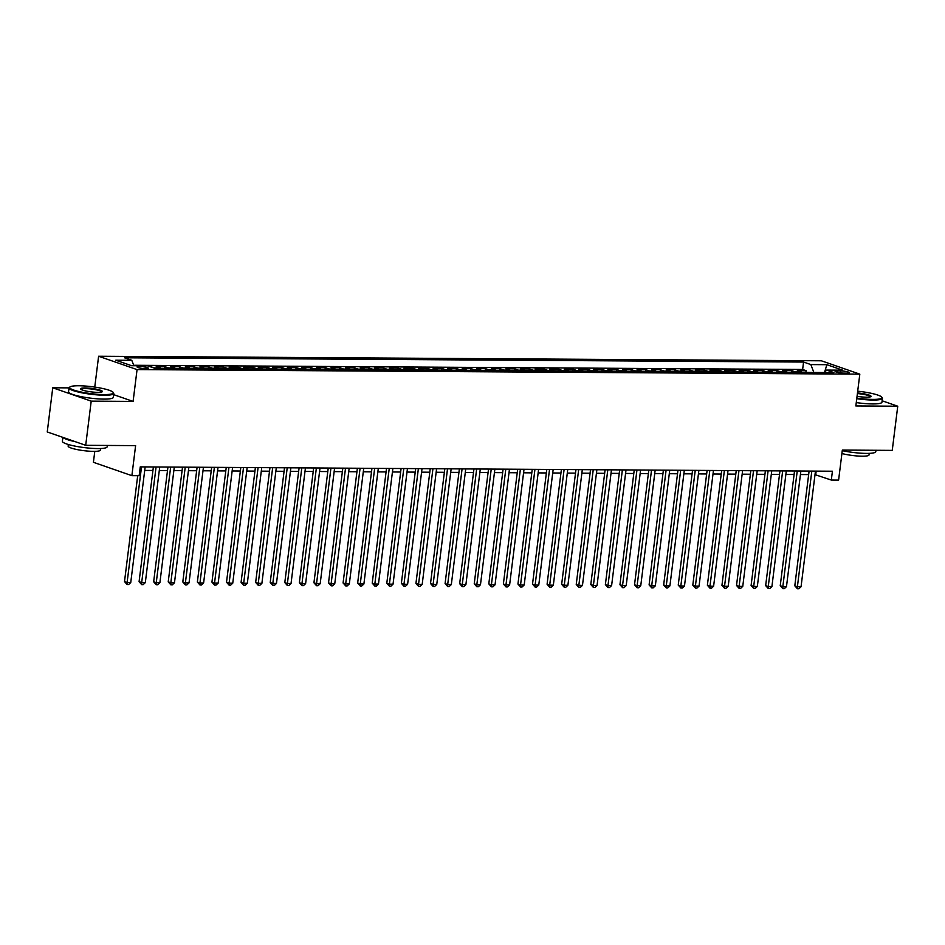 <?xml version="1.0" encoding="UTF-8"?>
<svg xmlns="http://www.w3.org/2000/svg" width="945" height="945" viewBox="0 0 945 945"><rect width="100%" height="100%" fill="white"/><g stroke="black" fill="none" stroke-linecap="round" stroke-linejoin="round"><path stroke-width="1.42" d="M146.121 368.774A5.776 0.921 7.1 0 0 148.519 368.337A5.776 0.921 7.1 0 0 145.471 367.132A5.776 0.921 7.1 0 0 139.47 366.459A5.776 0.921 7.1 0 0 137.072 366.908A5.776 0.921 7.1 0 0 140.12 368.113A5.776 0.921 7.1 0 0 146.121 368.774M94.783 451.356L93.413 462.294L131.875 475.666L139.151 475.701L140.262 466.877L832.415 471.224L831.316 480.06L838.605 480.107L842.338 450.068L892.245 450.387L897.75 406.208L882.122 400.786M69.044 387.875L52.755 387.781L47.25 431.948L85.7 445.308L91.204 401.141L133.103 401.412L137.06 369.601L98.611 356.241L94.76 387.084M137.06 369.601L859.82 374.149L821.359 360.789L98.611 356.241M52.755 387.781L91.204 401.141M802.01 372.401A7.217 4.252 -89.6 0 0 801.171 371.952L797.379 370.629L806.12 370.688L805.896 372.424M796.186 372.365A7.217 4.252 -89.6 0 0 795.336 371.917L791.544 370.594L791.331 372.33M791.544 370.594L782.803 370.534L786.594 371.857A7.217 4.252 -89.6 0 1 787.445 372.306M772.868 372.224A7.217 4.252 -89.6 0 0 772.03 371.763L768.226 370.452L776.979 370.499L776.755 372.247M758.292 372.129A7.217 4.252 -89.6 0 0 757.453 371.668L753.661 370.357L762.402 370.416L762.19 372.153M743.727 372.035A7.217 4.252 -89.6 0 0 742.876 371.586L739.084 370.263L747.826 370.322L747.613 372.058M729.15 371.94A7.217 4.252 -89.6 0 0 728.311 371.491L724.52 370.168L733.261 370.227L733.036 371.964M714.585 371.857A7.217 4.252 -89.6 0 0 713.735 371.397L709.943 370.086L718.684 370.133L718.472 371.881M700.009 371.763A7.217 4.252 -89.6 0 0 699.17 371.302L695.366 369.991L704.12 370.05L703.895 371.787M685.432 371.668A7.217 4.252 -89.6 0 0 684.593 371.22L680.802 369.897L689.543 369.956L689.33 371.692M670.867 371.574A7.217 4.252 -89.6 0 0 670.017 371.125L666.225 369.802L674.966 369.861L674.754 371.598M656.291 371.491A7.217 4.252 -89.6 0 0 655.452 371.031L651.66 369.719L660.401 369.767L660.177 371.515M641.726 371.397A7.217 4.252 -89.6 0 0 640.875 370.936L637.084 369.625L645.825 369.672L645.612 371.42M627.149 371.302A7.217 4.252 -89.6 0 0 626.311 370.853L622.519 369.53L631.26 369.589L631.036 371.326M612.573 371.208A7.217 4.252 -89.6 0 0 611.734 370.759L607.942 369.436L616.683 369.495L616.471 371.231M598.008 371.125A7.217 4.252 -89.6 0 0 597.157 370.664L593.365 369.353L602.107 369.401L601.894 371.149M583.431 371.031A7.217 4.252 -89.6 0 0 582.592 370.57L578.801 369.259L587.542 369.306L587.329 371.054M568.866 370.936A7.217 4.252 -89.6 0 0 568.016 370.487L564.224 369.164L572.965 369.223L572.753 370.96M554.29 370.842A7.217 4.252 -89.6 0 0 553.451 370.393L549.659 369.07L558.4 369.129L558.176 370.865M539.725 370.759A7.217 4.252 -89.6 0 0 538.874 370.298L535.083 368.987L543.824 369.034L543.611 370.783M525.148 370.664A7.217 4.252 -89.6 0 0 524.31 370.204L520.506 368.893L529.259 368.94L529.035 370.688M510.572 370.57A7.217 4.252 -89.6 0 0 509.733 370.121L505.941 368.798L514.682 368.857L514.47 370.594M496.007 370.475A7.217 4.252 -89.6 0 0 495.156 370.027L491.365 368.704L500.106 368.763L499.893 370.499M481.43 370.393A7.217 4.252 -89.6 0 0 480.592 369.932L476.8 368.621L485.541 368.668L485.317 370.416M466.865 370.298A7.217 4.252 -89.6 0 0 466.015 369.838L462.223 368.526L470.964 368.574L470.752 370.322M452.289 370.204A7.217 4.252 -89.6 0 0 451.45 369.755L447.646 368.432L456.4 368.491L456.175 370.227M437.712 370.109A7.217 4.252 -89.6 0 0 436.873 369.66L433.082 368.337L441.823 368.396L441.61 370.133M423.147 370.027A7.217 4.252 -89.6 0 0 422.297 369.566L418.505 368.255L427.246 368.302L427.034 370.05M408.571 369.932A7.217 4.252 -89.6 0 0 407.732 369.471L403.94 368.16L412.681 368.207L412.469 369.956M394.006 369.838A7.217 4.252 -89.6 0 0 393.155 369.389L389.364 368.066L398.105 368.125L397.892 369.861M379.429 369.743A7.217 4.252 -89.6 0 0 378.591 369.294L374.799 367.971L383.54 368.03L383.316 369.767M364.864 369.66A7.217 4.252 -89.6 0 0 364.014 369.2L360.222 367.888L368.963 367.936L368.751 369.684M350.288 369.566A7.217 4.252 -89.6 0 0 349.449 369.105L345.646 367.794L354.399 367.841L354.174 369.589M335.711 369.471A7.217 4.252 -89.6 0 0 334.873 369.022L331.081 367.699L339.822 367.759L339.609 369.495M321.146 369.377A7.217 4.252 -89.6 0 0 320.296 368.928L316.504 367.605L325.245 367.664L325.033 369.401M306.57 369.294A7.217 4.252 -89.6 0 0 305.731 368.833L301.939 367.51L310.681 367.57L310.456 369.318M292.005 369.2A7.217 4.252 -89.6 0 0 291.154 368.739L287.363 367.428L296.104 367.475L295.891 369.223M277.428 369.105A7.217 4.252 -89.6 0 0 276.59 368.656L272.786 367.333L281.539 367.392L281.315 369.129M262.852 369.011A7.217 4.252 -89.6 0 0 262.013 368.562L258.221 367.239L266.962 367.298L266.75 369.034M248.287 368.928A7.217 4.252 -89.6 0 0 247.436 368.467L243.645 367.144L252.386 367.203L252.173 368.952M233.71 368.833A7.217 4.252 -89.6 0 0 232.872 368.373L229.08 367.062L237.821 367.109L237.597 368.857M219.145 368.739A7.217 4.252 -89.6 0 0 218.295 368.29L214.503 366.967L223.244 367.026L223.032 368.763M204.569 368.644A7.217 4.252 -89.6 0 0 203.73 368.196L199.938 366.873L208.68 366.932L208.455 368.668M190.004 368.55A7.217 4.252 -89.6 0 0 189.154 368.101L185.362 366.778L194.103 366.837L193.89 368.585M175.427 368.467A7.217 4.252 -89.6 0 0 174.589 368.007L170.785 366.695L179.538 366.743L179.314 368.491M160.851 368.373A7.217 4.252 -89.6 0 0 160.012 367.924L156.22 366.601L164.962 366.66L164.749 368.396M149.759 366.565L150.361 366.766M840.613 370.912L837.412 370.889A5.587 0.886 7.1 0 0 835.085 371.314A5.587 0.886 7.1 0 0 838.05 372.484A5.587 0.886 7.1 0 0 843.85 373.121L847.063 373.145A5.587 0.886 7.1 0 0 849.39 372.72A5.587 0.886 7.1 0 0 846.425 371.55A5.587 0.886 7.1 0 0 840.613 370.912L840.377 372.873M813.869 372.472L810.834 364.581L803.557 362.053L124.516 357.789L131.792 360.317L115.762 360.21L131.556 365.703L147.585 365.809L154.862 368.337L833.903 372.602L826.627 370.074L824.418 372.543M810.834 364.581L826.863 364.687L842.656 370.18L826.627 370.074M806.12 370.688L802.636 369.471L133.694 365.266M150.385 366.565L154.177 367.877A7.217 4.252 90.4 0 1 155.027 368.337M164.962 366.66L168.753 367.971A7.217 4.252 90.4 0 1 169.592 368.432M179.538 366.743L183.33 368.066A7.217 4.252 90.4 0 1 184.169 368.515M194.103 366.837L197.895 368.16A7.217 4.252 90.4 0 1 198.745 368.609M208.68 366.932L212.471 368.243A7.217 4.252 90.4 0 1 213.31 368.704M223.244 367.026L227.036 368.337A7.217 4.252 90.4 0 1 227.887 368.798M237.821 367.109L241.613 368.432A7.217 4.252 90.4 0 1 242.452 368.881M252.386 367.203L256.189 368.526A7.217 4.252 90.4 0 1 257.028 368.975M266.962 367.298L270.754 368.621A7.217 4.252 90.4 0 1 271.605 369.07M281.539 367.392L285.331 368.704A7.217 4.252 90.4 0 1 286.17 369.164M296.104 367.475L299.896 368.798A7.217 4.252 90.4 0 1 300.746 369.247M310.681 367.57L314.472 368.893A7.217 4.252 90.4 0 1 315.311 369.341M325.245 367.664L329.049 368.987A7.217 4.252 90.4 0 1 329.888 369.436M339.822 367.759L343.614 369.07A7.217 4.252 90.4 0 1 344.464 369.53M354.399 367.841L358.19 369.164A7.217 4.252 90.4 0 1 359.029 369.613M368.963 367.936L372.755 369.259A7.217 4.252 90.4 0 1 373.606 369.708M383.54 368.03L387.332 369.353A7.217 4.252 90.4 0 1 388.171 369.802M398.105 368.125L401.897 369.436A7.217 4.252 90.4 0 1 402.747 369.897M412.681 368.207L416.473 369.53A7.217 4.252 90.4 0 1 417.312 369.979M427.246 368.302L431.05 369.625A7.217 4.252 90.4 0 1 431.889 370.074M441.823 368.396L445.615 369.719A7.217 4.252 90.4 0 1 446.465 370.168M456.4 368.491L460.191 369.802A7.217 4.252 90.4 0 1 461.03 370.263M470.964 368.574L474.756 369.897A7.217 4.252 90.4 0 1 475.607 370.345M485.541 368.668L489.333 369.991A7.217 4.252 90.4 0 1 490.171 370.44M500.106 368.763L503.909 370.086A7.217 4.252 90.4 0 1 504.748 370.534M514.682 368.857L518.474 370.168A7.217 4.252 90.4 0 1 519.325 370.629M529.259 368.94L533.051 370.263A7.217 4.252 90.4 0 1 533.89 370.712M543.824 369.034L547.616 370.357A7.217 4.252 90.4 0 1 548.466 370.806M558.4 369.129L562.192 370.452A7.217 4.252 90.4 0 1 563.031 370.901M572.965 369.223L576.757 370.534A7.217 4.252 90.4 0 1 577.608 370.995M587.542 369.306L591.334 370.629A7.217 4.252 90.4 0 1 592.172 371.09M602.107 369.401L605.91 370.723A7.217 4.252 90.4 0 1 606.749 371.172M616.683 369.495L620.475 370.818A7.217 4.252 90.4 0 1 621.326 371.267M631.26 369.589L635.052 370.901A7.217 4.252 90.4 0 1 635.89 371.361M645.825 369.672L649.617 370.995A7.217 4.252 90.4 0 1 650.467 371.456M660.401 369.767L664.193 371.09A7.217 4.252 90.4 0 1 665.032 371.539M674.966 369.861L678.77 371.184A7.217 4.252 90.4 0 1 679.609 371.633M689.543 369.956L693.335 371.267A7.217 4.252 90.4 0 1 694.185 371.728M704.12 370.05L707.911 371.361A7.217 4.252 90.4 0 1 708.75 371.822M718.684 370.133L722.476 371.456A7.217 4.252 90.4 0 1 723.327 371.905M733.261 370.227L737.053 371.55A7.217 4.252 90.4 0 1 737.891 371.999M747.826 370.322L751.618 371.633A7.217 4.252 90.4 0 1 752.468 372.094M762.402 370.416L766.194 371.728A7.217 4.252 90.4 0 1 767.033 372.188M776.979 370.499L780.771 371.822A7.217 4.252 90.4 0 1 781.609 372.271M131.875 475.666L135.607 445.627L85.7 445.308M859.82 374.149L855.851 405.948L897.75 406.208M815.015 474.638L831.316 480.06M144.715 470.421L152.936 470.468M159.292 470.515L167.501 470.563M173.856 470.598L182.078 470.657M188.433 470.693L196.654 470.752M202.998 470.787L211.219 470.834M217.574 470.882L225.796 470.929M232.139 470.964L240.361 471.023M246.716 471.059L254.937 471.118M261.292 471.153L269.514 471.201M275.857 471.248L284.079 471.295M290.434 471.331L298.655 471.39M304.999 471.425L313.22 471.484M319.575 471.52L327.797 471.567M334.152 471.614L342.362 471.661M348.717 471.697L356.938 471.756M363.293 471.791L371.515 471.85M377.858 471.886L386.08 471.933M392.435 471.98L400.656 472.027M407 472.075L415.221 472.122M421.576 472.157L429.798 472.216M436.153 472.252L444.374 472.299M450.718 472.346L458.939 472.394M465.294 472.441L473.516 472.488M479.859 472.524L488.081 472.583M494.436 472.618L502.657 472.665M509.012 472.713L517.222 472.76M523.577 472.807L531.799 472.854M538.154 472.89L546.375 472.949M552.719 472.984L560.94 473.032M567.295 473.079L575.517 473.126M581.86 473.173L590.082 473.221M596.437 473.256L604.658 473.315M611.013 473.351L619.235 473.398M625.578 473.445L633.8 473.492M640.155 473.539L648.376 473.587M654.72 473.622L662.941 473.681M669.296 473.717L677.518 473.764M683.873 473.811L692.083 473.858M698.438 473.906L706.659 473.953M713.014 473.988L721.236 474.047M727.579 474.083L735.801 474.13M742.156 474.177L750.377 474.225M756.732 474.272L764.942 474.319M771.297 474.355L779.519 474.414M785.874 474.449L794.095 474.496M800.439 474.544L808.66 474.591M816.161 471.118L815.724 474.638M802.636 369.471L803.557 362.053M131.792 360.317L133.871 365.715M824.536 372.413L826.863 364.687M133.103 401.412L113.624 394.644M809.097 471.071L794.804 585.817L797.403 586.715L811.814 471.094M801.053 586.739L798.891 588.759L797.438 588.747L797.403 586.715L801.053 586.739L815.452 471.118M797.438 588.747L794.804 585.817M856.832 398.081A21.995 3.496 7.1 0 0 872.814 399.404A21.995 3.496 7.1 0 0 881.744 397.124A21.995 3.496 7.1 0 0 857.694 391.195M881.744 397.124L882.217 397.703A22.538 3.579 -172.9 0 1 882.429 398.306A22.538 3.579 -172.9 0 1 873.05 400.042A22.538 3.579 -172.9 0 1 856.761 398.695M857.469 392.966A10.997 1.748 -172.9 0 1 870.865 396.616A10.997 1.748 -172.9 0 1 866.47 397.195A10.997 1.748 -172.9 0 1 857.056 396.309M875.956 450.281L875.791 451.663A22.538 3.579 -172.9 0 1 866.411 453.399A22.538 3.579 -172.9 0 1 842.267 450.659M869.211 453.352L869.022 454.947A16.23 2.575 -172.9 0 1 862.265 456.199A16.23 2.575 -172.9 0 1 841.912 453.505M882.429 398.306L881.945 402.204A22.538 3.579 -172.9 0 1 872.566 403.928A22.538 3.579 -172.9 0 1 856.276 402.582M870.439 396.829A10.454 1.666 7.1 0 0 870.439 396.817A10.454 1.666 7.1 0 0 857.399 393.581M104.151 394.573A21.995 3.496 7.1 0 0 113.093 392.293A21.995 3.496 7.1 0 0 78.789 385.761A21.995 3.496 7.1 0 0 69.989 386.918A21.995 3.496 7.1 0 0 79.758 391.714A21.995 3.496 7.1 0 0 104.151 394.573M113.093 392.293L113.554 392.872A22.538 3.579 -172.9 0 1 113.778 393.474A22.538 3.579 -172.9 0 1 104.399 395.211A22.538 3.579 -172.9 0 1 80.963 392.624A22.538 3.579 -172.9 0 1 69.032 387.911A22.538 3.579 -172.9 0 1 69.398 387.367L69.989 386.918M97.807 392.364A10.997 1.748 -172.9 0 1 80.668 389.104A10.997 1.748 -172.9 0 1 85.133 387.958A10.997 1.748 -172.9 0 1 97.335 389.387A10.997 1.748 -172.9 0 1 102.214 391.785A10.997 1.748 -172.9 0 1 97.807 392.364M101.788 391.998A10.454 1.666 7.1 0 0 101.788 391.986A10.454 1.666 7.1 0 0 96.248 389.801A10.454 1.666 7.1 0 0 85.381 388.596A10.454 1.666 7.1 0 0 81.022 389.399A10.454 1.666 7.1 0 0 81.022 389.411M107.305 445.449L107.128 446.831A22.538 3.579 -172.9 0 1 97.748 448.568A22.538 3.579 -172.9 0 1 74.324 445.969A22.538 3.579 -172.9 0 1 62.394 441.268L62.878 437.381M100.56 448.521L100.359 450.115A16.23 2.575 -172.9 0 1 93.602 451.367A16.23 2.575 -172.9 0 1 76.734 449.501A16.23 2.575 -172.9 0 1 68.146 446.111L68.347 444.504M113.778 393.474L113.294 397.361A22.538 3.579 -172.9 0 1 103.915 399.097A22.538 3.579 -172.9 0 1 80.479 396.51A22.538 3.579 -172.9 0 1 68.548 391.797L69.032 387.911M74.95 441.575A22.538 3.579 -172.9 0 1 63.185 437.488M794.532 470.988L780.239 585.723L782.838 586.621L797.237 471M786.476 586.644L784.315 588.664L782.862 588.664L782.838 586.621L786.476 586.644L800.876 471.023M782.862 588.664L780.239 585.723M779.956 470.893L765.663 585.628L768.261 586.538L782.661 470.905M771.911 586.561L769.75 588.581L768.285 588.57L768.261 586.538L771.911 586.561L786.311 470.929M768.285 588.57L765.663 585.628M765.379 470.799L751.098 585.546L753.697 586.443L768.096 470.823M757.335 586.467L755.173 588.487L753.72 588.475L753.697 586.443L757.335 586.467L771.734 470.846M753.72 588.475L751.098 585.546M750.814 470.704L736.521 585.451L739.12 586.349L753.519 470.728M742.758 586.372L740.608 588.392L739.144 588.381L739.12 586.349L742.758 586.372L757.169 470.752M739.144 588.381L736.521 585.451M736.238 470.622L721.945 585.357L724.543 586.254L738.955 470.634M728.193 586.278L726.032 588.298L724.579 588.298L724.543 586.254L728.193 586.278L742.593 470.657M724.579 588.298L721.945 585.357M721.673 470.527L707.38 585.262L709.978 586.172L724.378 470.539M713.617 586.195L711.467 588.215L710.002 588.203L709.978 586.172L713.617 586.195L728.016 470.563M710.002 588.203L707.38 585.262M707.096 470.433L692.803 585.168L695.402 586.077L709.801 470.456M699.052 586.101L696.89 588.121L695.437 588.109L695.402 586.077L699.052 586.101L713.451 470.48M695.437 588.109L692.803 585.168M692.531 470.338L678.238 585.085L680.837 585.983L695.236 470.362M684.475 586.006L682.314 588.026L680.861 588.014L680.837 585.983L684.475 586.006L698.875 470.386M680.861 588.014L678.238 585.085M677.955 470.256L663.662 584.99L666.26 585.888L680.66 470.267M669.899 585.912L667.749 587.932L666.284 587.932L666.26 585.888L669.899 585.912L684.31 470.291M666.284 587.932L663.662 584.99M663.378 470.161L649.097 584.896L651.696 585.805L666.095 470.173M655.334 585.829L653.172 587.849L651.719 587.837L651.696 585.805L655.334 585.829L669.733 470.197M651.719 587.837L649.097 584.896M648.813 470.067L634.52 584.801L637.119 585.711L651.518 470.09M640.757 585.735L638.607 587.755L637.143 587.743L637.119 585.711L640.757 585.735L655.168 470.114M637.143 587.743L634.52 584.801M634.237 469.972L619.944 584.719L622.542 585.616L636.954 469.996M626.192 585.64L624.031 587.66L622.578 587.648L622.542 585.616L626.192 585.64L640.592 470.019M622.578 587.648L619.944 584.719M619.672 469.889L605.379 584.624L607.978 585.522L622.377 469.901M611.616 585.546L609.454 587.566L608.001 587.554L607.978 585.522L611.616 585.546L626.015 469.925M608.001 587.554L605.379 584.624M605.095 469.795L590.802 584.53L593.401 585.439L607.8 469.807M597.051 585.463L594.889 587.483L593.425 587.471L593.401 585.439L597.051 585.463L611.45 469.83M593.425 587.471L590.802 584.53M590.519 469.7L576.237 584.435L578.836 585.345L593.236 469.724M582.474 585.368L580.313 587.388L578.86 587.377L578.836 585.345L582.474 585.368L596.874 469.748M578.86 587.377L576.237 584.435M575.954 469.606L561.661 584.353L564.26 585.25L578.659 469.63M567.898 585.274L565.748 587.294L564.283 587.282L564.26 585.25L567.898 585.274L582.309 469.653M564.283 587.282L561.661 584.353M561.377 469.523L547.084 584.258L549.683 585.156L564.094 469.535M553.333 585.179L551.171 587.199L549.718 587.188L549.683 585.156L553.333 585.179L567.732 469.559M549.718 587.188L547.084 584.258M546.812 469.429L532.519 584.164L535.118 585.073L549.517 469.441M538.756 585.097L536.595 587.105L535.142 587.105L535.118 585.073L538.756 585.097L553.156 469.464M535.142 587.105L532.519 584.164M532.236 469.334L517.943 584.069L520.541 584.979L534.941 469.358M524.191 585.002L522.03 587.022L520.577 587.01L520.541 584.979L524.191 585.002L538.591 469.381M520.577 587.01L517.943 584.069M517.671 469.24L503.378 583.986L505.977 584.884L520.376 469.263M509.615 584.908L507.453 586.928L506 586.916L505.977 584.884L509.615 584.908L524.014 469.287M506 586.916L503.378 583.986M503.094 469.157L488.801 583.892L491.4 584.79L505.799 469.169M495.038 584.813L492.888 586.833L491.424 586.821L491.4 584.79L495.038 584.813L509.449 469.192M491.424 586.821L488.801 583.892M488.518 469.063L474.236 583.797L476.823 584.707L491.235 469.074M480.473 584.731L478.312 586.739L476.859 586.739L476.823 584.707L480.473 584.731L494.873 469.098M476.859 586.739L474.236 583.797M473.953 468.968L459.66 583.703L462.259 584.612L476.658 468.992M465.897 584.636L463.747 586.656L462.282 586.644L462.259 584.612L465.897 584.636L480.296 469.015M462.282 586.644L459.66 583.703M459.376 468.874L445.083 583.62L447.682 584.518L462.081 468.897M451.332 584.542L449.17 586.561L447.717 586.55L447.682 584.518L451.332 584.542L465.731 468.921M447.717 586.55L445.083 583.62M444.811 468.791L430.518 583.526L433.117 584.423L447.517 468.803M436.755 584.447L434.594 586.467L433.141 586.455L433.117 584.423L436.755 584.447L451.155 468.826M433.141 586.455L430.518 583.526M430.235 468.696L415.942 583.431L418.54 584.341L432.94 468.708M422.191 584.364L420.029 586.372L418.564 586.372L418.54 584.341L422.191 584.364L436.59 468.732M418.564 586.372L415.942 583.431M415.658 468.602L401.377 583.337L403.976 584.246L418.375 468.625M407.614 584.27L405.452 586.29L403.999 586.278L403.976 584.246L407.614 584.27L422.013 468.649M403.999 586.278L401.377 583.337M401.093 468.507L386.8 583.254L389.399 584.152L403.798 468.531M393.037 584.175L390.887 586.195L389.423 586.183L389.399 584.152L393.037 584.175L407.449 468.555M389.423 586.183L386.8 583.254M386.517 468.425L372.224 583.159L374.822 584.057L389.234 468.436M378.472 584.081L376.311 586.101L374.858 586.089L374.822 584.057L378.472 584.081L392.872 468.46M374.858 586.089L372.224 583.159M371.952 468.33L357.659 583.065L360.258 583.975L374.657 468.342M363.896 583.998L361.734 586.006L360.281 586.006L360.258 583.975L363.896 583.998L378.295 468.366M360.281 586.006L357.659 583.065M357.375 468.236L343.082 582.97L345.681 583.88L360.08 468.259M349.331 583.904L347.169 585.924L345.716 585.912L345.681 583.88L349.331 583.904L363.731 468.283M345.716 585.912L343.082 582.97M342.811 468.141L328.517 582.888L331.116 583.786L345.516 468.165M334.754 583.809L332.593 585.829L331.14 585.817L331.116 583.786L334.754 583.809L349.154 468.188M331.14 585.817L328.517 582.888M328.234 468.058L313.941 582.793L316.54 583.691L330.939 468.07M320.178 583.715L318.028 585.735L316.563 585.723L316.54 583.691L320.178 583.715L334.589 468.094M316.563 585.723L313.941 582.793M313.657 467.964L299.364 582.699L301.963 583.608L316.374 467.976M305.613 583.632L303.451 585.64L301.998 585.64L301.963 583.608L305.613 583.632L320.012 467.999M301.998 585.64L299.364 582.699M299.092 467.869L284.799 582.604L287.398 583.514L301.798 467.893M291.036 583.537L288.886 585.557L287.422 585.546L287.398 583.514L291.036 583.537L305.436 467.905M287.422 585.546L284.799 582.604M284.516 467.775L270.223 582.522L272.822 583.419L287.221 467.799M276.472 583.443L274.31 585.463L272.857 585.451L272.822 583.419L276.472 583.443L290.871 467.822M272.857 585.451L270.223 582.522M269.951 467.692L255.658 582.427L258.257 583.325L272.656 467.704M261.895 583.348L259.733 585.368L258.28 585.357L258.257 583.325L261.895 583.348L276.294 467.728M258.28 585.357L255.658 582.427M255.374 467.598L241.081 582.333L243.68 583.242L258.079 467.61M247.33 583.266L245.168 585.274L243.704 585.274L243.68 583.242L247.33 583.266L261.73 467.633M243.704 585.274L241.081 582.333M240.798 467.503L226.516 582.238L229.115 583.148L243.515 467.527M232.753 583.171L230.592 585.191L229.139 585.179L229.115 583.148L232.753 583.171L247.153 467.539M229.139 585.179L226.516 582.238M226.233 467.409L211.94 582.155L214.539 583.053L228.938 467.432M218.177 583.077L216.027 585.097L214.562 585.085L214.539 583.053L218.177 583.077L232.588 467.456M214.562 585.085L211.94 582.155M211.656 467.326L197.363 582.061L199.962 582.959L214.373 467.338M203.612 582.982L201.45 585.002L199.997 584.99L199.962 582.959L203.612 582.982L218.011 467.362M199.997 584.99L197.363 582.061M197.092 467.232L182.798 581.966L185.397 582.876L199.797 467.243M189.035 582.888L186.874 584.908L185.421 584.908L185.397 582.876L189.035 582.888L203.435 467.267M185.421 584.908L182.798 581.966M182.515 467.137L168.222 581.872L170.821 582.781L185.22 467.161M174.471 582.805L172.309 584.825L170.844 584.813L170.821 582.781L174.471 582.805L188.87 467.173M170.844 584.813L168.222 581.872M167.938 467.043L153.657 581.789L156.256 582.687L170.655 467.066M159.894 582.711L157.732 584.731L156.279 584.719L156.256 582.687L159.894 582.711L174.293 467.09M156.279 584.719L153.657 581.789M153.373 466.96L139.08 581.695L141.679 582.592L156.079 466.972M145.317 582.616L143.167 584.636L141.703 584.624L141.679 582.592L145.317 582.616L159.729 466.995M141.703 584.624L139.08 581.695M137.698 475.701L124.504 581.6L127.102 582.51L141.514 466.877M130.753 582.522L128.591 584.542L127.138 584.542L127.102 582.51L130.753 582.522L145.152 466.901M127.138 584.542L124.504 581.6M795.336 371.917L801.171 371.952M154.177 367.877L160.012 367.924M168.753 367.971L174.589 368.007M183.33 368.066L189.154 368.101M197.895 368.16L203.73 368.196M212.471 368.243L218.295 368.29M227.036 368.337L232.872 368.373M241.613 368.432L247.436 368.467M256.189 368.526L262.013 368.562M270.754 368.621L276.59 368.656M285.331 368.704L291.154 368.739M299.896 368.798L305.731 368.833M314.472 368.893L320.296 368.928M329.049 368.987L334.873 369.022M343.614 369.07L349.449 369.105M358.19 369.164L364.014 369.2M372.755 369.259L378.591 369.294M387.332 369.353L393.155 369.389M401.897 369.436L407.732 369.471M416.473 369.53L422.297 369.566M431.05 369.625L436.873 369.66M445.615 369.719L451.45 369.755M460.191 369.802L466.015 369.838M474.756 369.897L480.592 369.932M489.333 369.991L495.156 370.027M503.909 370.086L509.733 370.121M518.474 370.168L524.31 370.204M533.051 370.263L538.874 370.298M547.616 370.357L553.451 370.393M562.192 370.452L568.016 370.487M576.757 370.534L582.592 370.57M591.334 370.629L597.157 370.664M605.91 370.723L611.734 370.759M620.475 370.818L626.311 370.853M635.052 370.901L640.875 370.936M649.617 370.995L655.452 371.031M664.193 371.09L670.017 371.125M678.77 371.184L684.593 371.22M693.335 371.267L699.17 371.302M707.911 371.361L713.735 371.397M722.476 371.456L728.311 371.491M737.053 371.55L742.876 371.586M751.618 371.633L757.453 371.668M766.194 371.728L772.03 371.763M780.771 371.822L786.594 371.857M837.235 372.306L837.412 370.889"/></g></svg>
